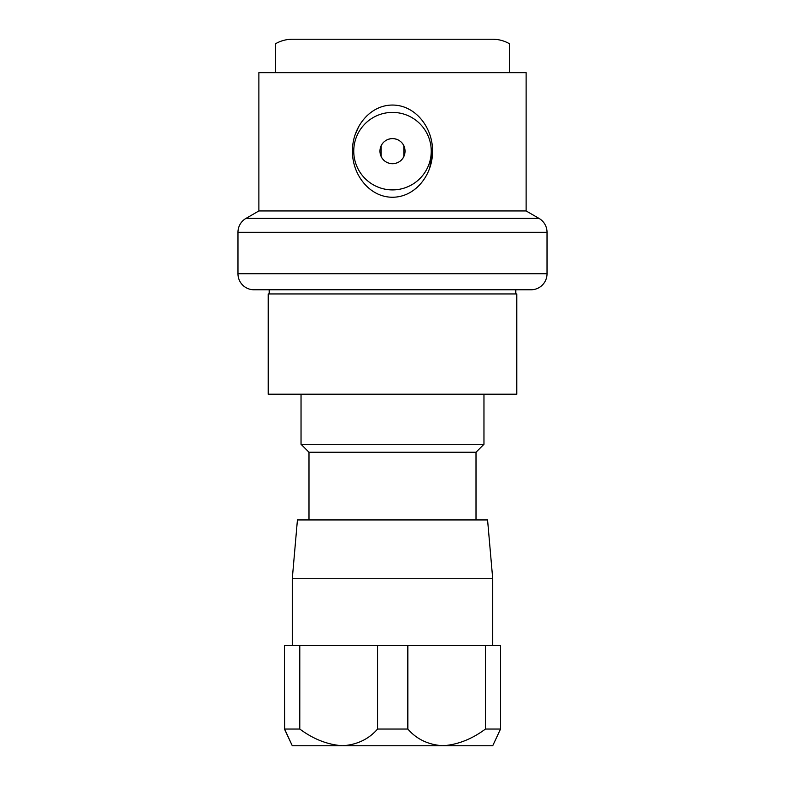 <?xml version="1.0" encoding="UTF-8"?>
<svg xmlns="http://www.w3.org/2000/svg" width="785" height="785" viewBox="0 0 785 785"><rect width="100%" height="100%" fill="white"/><g stroke="black" fill="none" stroke-linecap="round" stroke-linejoin="round"><path stroke-width="1.18" d="M375.878 186.153L378.488 187.281M410.997 110.342L407.425 108.418M369.185 113.786L366.31 116.406M358.598 126.827L355.281 134.402M392.5 138.592A12.56 12.56 0 0 0 379.94 151.152A12.56 12.56 0 0 0 392.5 163.712C397.75 163.457 401.527 161.072 403.833 156.568L403.833 145.745C401.527 141.241 397.75 138.857 392.5 138.592C387.25 138.857 383.472 141.241 381.167 145.745L381.167 156.568C383.472 161.062 387.25 163.447 392.5 163.712A12.56 12.56 0 0 0 405.06 151.152A12.56 12.56 0 0 0 392.5 138.592M353.75 151.152A38.75 38.75 0 0 1 392.5 112.402A38.75 38.75 0 0 1 431.25 151.152A38.75 38.75 0 0 1 392.5 189.901A38.75 38.75 0 0 1 353.75 151.152M352.524 151.152C351.935 128.809 368.813 105.072 392.451 105.053C416.246 105.062 433.055 128.828 432.476 151.152C433.016 173.534 416.354 197.104 392.588 197.251C368.813 197.27 351.935 173.554 352.524 151.152M308.986 519.935L308.986 452.238L476.014 452.238L483.962 444.29L483.962 394.188M308.986 452.238L301.038 444.29L483.962 444.29M526.117 210.949L258.883 210.949L245.99 218.397A16.034 16.034 0 0 0 237.973 232.281L237.973 273.749A16.034 16.034 0 0 0 254.006 289.783L530.994 289.783A16.034 16.034 0 0 0 547.027 273.749L547.027 232.281A16.034 16.034 0 0 0 539.01 218.397L526.117 210.949L526.117 72.652L509.416 72.652L509.416 43.724L509.416 72.652L275.584 72.652L275.584 43.724A33.402 33.402 0 0 1 292.285 39.25L492.715 39.25A33.402 33.402 0 0 1 509.416 43.724M297.427 519.935L487.573 519.935L492.715 578.731L292.285 578.731L297.427 519.935M292.285 745.75L284.455 729.049L284.455 645.535L284.612 729.049L299.791 729.049C313.411 739.176 327.659 744.739 342.545 745.75L292.285 745.75L284.612 729.049M492.715 645.535L492.715 578.731M292.285 645.535L292.285 578.731M258.883 210.949L258.883 72.652L275.584 72.652M413.302 190.461L417.316 187.213M418.945 185.633L421.761 182.463M429.738 167.843L432.476 151.152M284.612 645.535L299.791 645.535L299.791 729.049M377.556 729.049L407.837 729.049C416.57 739.176 428.208 744.739 442.75 745.75L342.545 745.75C357.067 744.769 368.734 739.195 377.556 729.049L377.556 645.535L299.791 645.535M377.556 645.535L407.837 645.535L407.837 729.049M485.454 729.049L500.545 729.049L492.715 745.75L442.75 745.75C457.537 744.769 471.775 739.195 485.454 729.049L485.454 645.535L407.837 645.535M485.454 645.535L500.545 645.535L500.545 729.049M275.584 43.724L275.584 55.264M268.235 394.188L268.235 293.953L516.765 293.953L516.765 394.188L268.235 394.188M406.512 187.281L409.191 186.124M408.053 186.644L406.659 187.222M237.973 273.749L547.027 273.749M237.973 232.281L547.027 232.281M245.99 218.397L539.01 218.397M269.235 293.953L269.235 289.783M301.038 444.29L301.038 394.188M476.014 519.935L476.014 452.238M515.765 293.953L515.765 289.783"/></g></svg>
